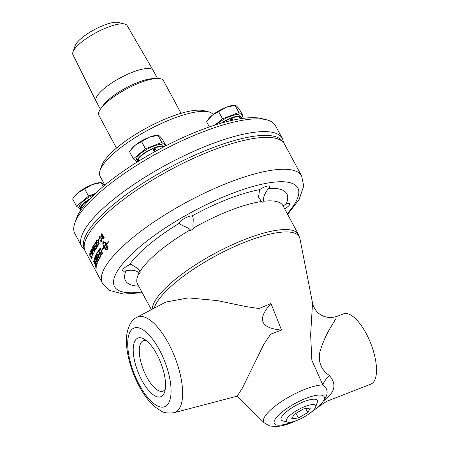 <?xml version="1.0" encoding="UTF-8"?>
<svg xmlns="http://www.w3.org/2000/svg" width="449" height="449" viewBox="0 0 449 449"><rect width="100%" height="100%" fill="white"/><g stroke="black" fill="none" stroke-linecap="round" stroke-linejoin="round"><path stroke-width="0.67" d="M154.209 308.171A82.212 22.854 151.7 0 1 156.359 303.26A82.212 22.854 151.7 0 1 234.462 246.596A82.212 22.854 151.7 0 1 299.96 238.7L312.532 303.041L310.635 334.673L311.853 360.255L322.853 384.933C328.337 389.03 328.556 394.278 323.516 400.682C335.055 392.634 336.991 384.237 329.33 375.493C320.996 369.634 317.87 361.647 319.963 351.533C322.887 342.357 326.3 334.55 330.2 328.124L335.874 318.711M287.646 422.139L282.741 420.887A20.508 5.702 -28.3 0 1 281.641 416.975A20.508 5.702 -28.3 0 1 302.996 402.035A20.508 5.702 -28.3 0 1 317.308 402.27L315.647 407.063A16.613 4.619 -28.3 0 1 315.271 407.872A16.613 4.619 -28.3 0 1 302.295 417.968A16.613 4.619 -28.3 0 1 287.646 422.139A16.613 4.619 -28.3 0 1 286.759 418.973A16.613 4.619 -28.3 0 1 304.057 406.867A16.613 4.619 -28.3 0 1 315.647 407.063M136.934 317.297L165.732 302.082L188.384 297.895L217.047 300.555L245.9 306.566L259.118 308.553L270.977 303.524L281.534 330.105L270.674 334.174L263.855 344.231L242.28 388.262L237.207 396.153L174.06 412.693C167.937 413.456 163.503 412.816 160.764 410.779L155.27 407.103C149.332 402.096 143.972 395.131 139.184 386.213C133.471 375.465 129.593 364.38 127.55 352.959C126.337 346.033 126.113 339.753 126.865 334.129C128.577 325.132 131.933 319.52 136.934 317.297A51.237 19.969 68.7 0 1 171.406 349.193A51.237 19.969 68.7 0 1 179.667 408.006A51.237 19.969 68.7 0 1 174.06 412.693M135.048 340.746A31.486 12.269 68.7 0 1 143.882 338.905A31.486 12.269 68.7 0 1 160.821 362.927A31.486 12.269 68.7 0 1 164.575 392.078A31.486 12.269 68.7 0 1 163.728 394.009A31.486 12.269 68.7 0 1 141.935 380.477A31.486 12.269 68.7 0 1 135.048 340.746M281.534 330.105C260.358 328.112 256.839 319.256 270.977 303.524M312.532 303.036C312.134 303.636 315.467 311.685 319.598 313.991C324.616 317.634 330.464 318.414 337.154 316.326L343.474 313.868A37.71 14.694 68.7 0 1 368.595 338.378A37.71 14.694 68.7 0 1 374.326 380.904A37.71 14.694 68.7 0 1 370.829 384.153L326.911 401.243L323.516 400.682L321.125 404.891L326.906 401.249M329.33 375.493A18.852 9.148 -37.3 0 0 322.853 384.933A36.958 10.271 151.7 0 0 282.488 400.884A36.958 10.271 151.7 0 0 264.293 422.885L237.078 396.186M96.013 267.222L95.817 266.852A113.131 31.447 151.7 0 0 95.805 266.942L96.002 267.307A113.131 31.447 -28.3 0 1 96.013 267.222L96.052 267.2M146.318 340.561A27.063 10.546 -111.3 0 0 143.5 340.628A27.063 10.546 -111.3 0 0 143.354 369.723A27.063 10.546 -111.3 0 0 163.127 391.068A27.063 10.546 -111.3 0 0 165.249 389.21M264.074 201.87L261.896 202.157L258.562 197.133L259.584 189.674A7.392 2.054 -28.3 0 1 269.585 186.43A7.392 2.054 -28.3 0 1 268.603 188.501L267.756 189.45C264.231 194.395 262.889 198.323 263.731 201.236L264.074 201.87A7.392 2.054 -28.3 0 1 262.379 202.168M192.481 216.356C194.215 218.236 192.206 226.318 193.283 228.092L193.626 228.726A7.392 2.054 -28.3 0 1 190.623 230.46L190.281 229.821C189.304 227.744 179.336 224.887 179.477 223.192A7.392 2.054 -28.3 0 1 184.393 218.483A7.392 2.054 -28.3 0 1 191.908 216.014L192.7 216.676M283.151 206.046L286.271 203.745A7.392 2.054 -28.3 0 1 289.695 203.779A7.392 2.054 -28.3 0 1 284.644 208.824M139.712 273.419A7.392 2.054 -28.3 0 1 139.353 273.856L139.01 273.216C136.715 270.399 132.399 269.585 126.051 270.775A7.392 2.054 -28.3 0 1 122.628 270.741A7.392 2.054 -28.3 0 1 129.469 264.77L130.951 264.281L138.46 268.973L140.178 272.408L139.661 273.492M179.561 223.445L179.477 223.192A91.635 25.475 151.7 0 0 129.469 264.77M190.623 230.46L193.626 228.726M287.641 214.392L299.129 199.496L303.704 186.015L301.649 175.974L284.475 144.078A113.131 31.447 151.7 0 0 190.937 159.502A113.131 31.447 151.7 0 0 87.774 235.501A113.131 31.447 151.7 0 0 85.259 251.345L102.434 283.24L109.612 290.441L123.587 294.095L142.215 292.692M84.373 248.903A112.755 31.34 -28.3 0 1 210.396 148.63A112.755 31.34 -28.3 0 1 282.926 141.996M283.353 142.462A113.883 31.66 151.7 0 0 282.253 138.359A113.883 31.66 151.7 0 0 188.092 153.889A113.883 31.66 151.7 0 0 84.244 230.393A113.883 31.66 151.7 0 0 81.707 246.344A113.883 31.66 151.7 0 0 84.524 249.521M81.707 246.344L74.837 233.587A113.883 31.66 -28.3 0 1 74.787 223.209A113.883 31.66 -28.3 0 1 77.374 217.636A113.883 31.66 -28.3 0 1 166.355 148.428A113.883 31.66 -28.3 0 1 266.751 119.849A113.883 31.66 -28.3 0 1 275.383 125.602L282.253 138.359M266.751 119.849L261.997 118.637A110.112 30.611 151.7 0 0 164.929 146.267A110.112 30.611 151.7 0 0 78.895 213.185A110.112 30.611 151.7 0 0 76.392 218.579L74.787 223.209M208.763 111.891L204.009 110.684A60.71 16.877 151.7 0 0 150.488 125.916A60.71 16.877 151.7 0 0 103.051 162.813A60.71 16.877 151.7 0 0 101.67 165.788L100.065 170.418A64.482 17.926 -28.3 0 1 101.53 167.264A64.482 17.926 -28.3 0 1 151.914 128.077A64.482 17.926 -28.3 0 1 208.763 111.891A64.482 17.926 -28.3 0 1 213.213 114.478M104.853 185.134L100.099 176.294A64.482 17.926 -28.3 0 1 100.065 170.418M181.07 113.305L163.475 80.64A36.672 10.192 151.7 0 0 156.707 78.48A36.672 10.192 151.7 0 0 100.829 108.568A36.672 10.192 151.7 0 0 99.717 110.274A36.672 10.192 151.7 0 0 98.903 115.41L116.493 148.075M156.707 78.48L152.649 78.67A32.44 9.019 151.7 0 0 103.219 105.285L100.829 108.568M157.498 78.457L153.16 70.409A32.44 9.019 151.7 0 0 153.12 70.336A32.44 9.019 151.7 0 0 126.208 74.888A32.44 9.019 151.7 0 0 96.76 96.619A32.44 9.019 151.7 0 0 96.002 101.092A32.44 9.019 151.7 0 0 96.041 101.165L100.374 109.214M153.12 70.336L127.101 25.559A30.756 8.548 151.7 0 0 124.805 24.072A30.756 8.548 151.7 0 0 97.691 31.789A30.756 8.548 151.7 0 0 73.664 50.479A30.756 8.548 151.7 0 0 72.968 51.983A30.756 8.548 151.7 0 0 72.946 54.716L96.002 101.092M124.805 24.072L118.441 22.45A25.705 7.145 151.7 0 0 95.783 28.899A25.705 7.145 151.7 0 0 75.701 44.518A25.705 7.145 151.7 0 0 75.118 45.781L72.968 51.983M298.439 417.952L291.637 418.838L294.213 414.309L303.591 408.893L310.394 408.012L307.818 412.536L298.439 417.952L295.942 413.31M307.818 412.536L305.707 408.618M240.305 118.766L239.682 117.616A13.689 3.805 151.7 0 0 231.869 118.036L233.003 120.147M230.825 120.635L229.849 118.822A13.689 3.805 151.7 0 0 222.322 122.835M231.869 118.036L231.302 119.03L231.493 120.938M89.402 199.491A13.689 3.805 151.7 0 0 81.639 207.898L81.943 208.465M162.589 147.485A13.689 3.805 151.7 0 0 154.843 148.018L156.359 150.825M154.473 151.869L152.823 148.804A13.689 3.805 151.7 0 0 138.55 160.574L138.808 161.045M154.86 151.65L154.276 149.006L154.843 148.018M240.591 118.721A14.851 4.125 151.7 0 0 240.703 117.066A14.851 4.125 151.7 0 0 221.25 123.144M240.703 117.066L239.845 115.472A14.851 4.125 151.7 0 0 230.253 116.347A14.851 4.125 151.7 0 0 216.502 124.581M207.735 120.079L208.605 118.878A16.501 4.585 -28.3 0 1 211.956 115.477A16.501 4.585 -28.3 0 1 226.173 107.272A16.501 4.585 -28.3 0 1 233.744 105.347L235.018 105.335L226.173 107.272L211.956 115.477L206.585 121.746L209.38 126.938M240.81 118.07L243.122 116.145L239.283 109.017L236.477 105.93L235.018 105.335L238.851 112.463L222.502 118.828L215.02 125.052M243.122 116.145L238.851 112.463M222.502 118.828L218.669 111.7M90.232 198.615A14.851 4.125 151.7 0 0 80.949 206.372A14.851 4.125 151.7 0 0 80.618 208.448A14.851 4.125 151.7 0 0 81.477 209.122M94.374 194.462A14.851 4.125 151.7 0 0 80.09 204.772A14.851 4.125 151.7 0 0 79.759 206.854L80.618 208.448M73.793 197.38L74.663 196.185A16.501 4.585 -28.3 0 1 78.014 192.784A16.501 4.585 -28.3 0 1 92.23 184.578A16.501 4.585 -28.3 0 1 99.801 182.648L101.076 182.642L92.23 184.578L78.014 192.784L73.793 197.38L72.643 199.053L76.482 206.175L81.05 209.745M104.561 185.375L102.54 183.237L101.076 182.642L103.175 186.537M95.413 193.463L88.56 196.134L76.482 206.175M88.56 196.134L84.726 189.007M137.529 161.124L136.67 159.53A14.851 4.125 151.7 0 1 137.001 157.447A14.851 4.125 151.7 0 1 150.544 147.474A14.851 4.125 151.7 0 1 162.819 145.448L163.627 146.946A14.851 4.125 151.7 0 0 151.223 149.152A14.851 4.125 151.7 0 0 137.86 159.041A14.851 4.125 151.7 0 0 137.529 161.124A14.851 4.125 151.7 0 0 137.95 161.573M130.71 150.056L131.579 148.86A16.501 4.585 -28.3 0 1 134.93 145.454A16.501 4.585 -28.3 0 1 149.147 137.254A16.501 4.585 -28.3 0 1 156.718 135.323L157.992 135.317L149.147 137.254L134.93 145.454L130.71 150.056L129.559 151.723L133.398 158.851L137.141 162.078M165.906 145.768L162.257 138.999L159.451 135.912L157.992 135.317L161.825 142.44L145.476 148.804L133.398 158.851M165.765 145.835L161.825 142.44M145.476 148.804L141.643 141.682M95.744 267.267L96.277 267.851L95.811 266.543L95.261 265.965L95.744 267.267M95.446 266.167A113.131 31.447 -28.3 0 1 95.452 266.089L96.108 267.307A113.131 31.447 151.7 0 0 96.092 267.469L95.418 266.487A113.131 31.447 -28.3 0 1 95.424 266.392L95.721 266.728A113.131 31.447 -28.3 0 1 95.727 266.684L95.485 266.15M97.86 260.566L97.085 258.832A113.131 31.447 151.7 0 0 96.861 259.326L97.085 260.891L97.635 261.082A113.131 31.447 -28.3 0 1 97.86 260.566L97.085 258.832M97.147 260.863L97.702 261.054L97.489 261.307L97.702 261.054A113.058 31.424 -28.3 0 1 97.927 260.538M96.799 258.209L95.946 256.306A113.131 31.447 151.7 0 0 95.693 256.856L95.929 258.607L96.529 258.826A113.131 31.447 -28.3 0 1 96.799 258.209L95.946 256.306M96.395 259.028L96.591 258.798A113.058 31.424 -28.3 0 1 96.866 258.181M102.097 253.247A2701.24 2375.726 -123.3 0 1 100.307 248.942A113.131 31.447 151.7 0 0 100.015 249.358L99.729 251.008L100.469 253.045L101.468 254.027L101.777 253.713A113.131 31.447 -28.3 0 1 102.097 253.247L102.159 253.23A2702.868 2377.118 -123.3 0 1 100.368 248.92L100.307 248.942M101.519 254.011L101.839 253.691A113.058 31.424 -28.3 0 1 102.159 253.23M92.724 254.965L91.916 253.618L92.18 254.605L92.724 254.965L91.983 253.59M91.748 253.141L90.72 251.395L91.063 252.664L91.748 253.141L91.411 251.872L90.788 251.367M93.179 252.877L91.299 249.869L92.107 252.063L93.235 253.461L93.246 252.849L91.366 249.84M93.212 253.505L93.246 252.849M96.586 242.819A113.131 31.447 151.7 0 0 96.092 243.538L97.158 245.519A347.846 296.565 -76.7 0 1 96.586 242.819L96.647 242.797A347.924 296.66 -76.7 0 0 97.22 245.496L97.158 245.519M103.725 237.729L103.006 236.404A113.131 31.447 151.7 0 0 102.54 236.943L102.4 238.161L103.287 238.228A113.131 31.447 -28.3 0 1 103.725 237.729L103.006 236.404M102.944 238.537L103.343 238.211A113.058 31.424 -28.3 0 1 103.781 237.712M102.731 235.882L101.917 234.372A113.131 31.447 151.7 0 0 101.373 234.995L101.272 236.337L102.226 236.46A113.131 31.447 -28.3 0 1 102.731 235.882L101.917 234.372M101.889 236.741L102.282 236.443A113.058 31.424 -28.3 0 1 102.787 235.865M104.55 246.619C105.543 248.364 106.419 249.246 107.171 249.262L106.026 244.851A113.131 31.447 151.7 0 0 104.55 246.619M95.323 248.651L94.604 247.029C93.88 245.726 93.471 245.272 93.386 245.665L94.11 247.893C94.834 249.195 95.239 249.65 95.323 249.257L94.666 247.006C93.942 245.704 93.538 245.249 93.448 245.637M95.278 249.313L95.384 248.623M94.397 250.318L93.673 248.701C92.949 247.399 92.55 246.939 92.483 247.32L93.24 249.537C93.959 250.839 94.357 251.3 94.419 250.918L93.734 248.673C93.01 247.371 92.612 246.911 92.545 247.298M94.38 250.969L94.464 250.289M96.378 268.042L95.16 265.78L96.344 268.115M95.261 266.01L95.199 265.701M94.183 259.561A113.131 31.447 -28.3 0 1 94.268 259.275A2706.987 2609.021 47.3 0 0 96.844 264.747A113.131 31.447 151.7 0 0 96.765 265.033A2706.987 2613.663 -133.1 0 1 94.183 259.561L94.301 259.348M97.815 261.885L96.99 261.211L96.507 259.584L95.805 258.921L95.283 256.519A113.131 31.447 -28.3 0 1 95.811 255.369A2706.987 2537.989 52 0 0 98.286 260.88A113.131 31.447 151.7 0 0 97.955 261.621L97.736 261.941M97.321 252.518A113.131 31.447 -28.3 0 1 98.505 250.587A2706.987 2434.933 55.5 0 0 100.868 256.143A113.131 31.447 151.7 0 0 99.785 257.962L99.51 257.333A113.131 31.447 -28.3 0 1 100.391 255.851L99.65 254.117A113.131 31.447 151.7 0 0 98.774 255.576L98.505 254.948A113.131 31.447 -28.3 0 1 99.381 253.489L98.555 251.558A113.131 31.447 151.7 0 0 97.596 253.146L97.382 252.495A113.058 31.424 -28.3 0 1 98.522 250.632M101.727 254.673L100.228 253.365L99.369 249.419L99.622 248.909A113.131 31.447 -28.3 0 1 100.295 247.955A2706.987 2372.028 56.8 0 0 102.608 253.533A113.131 31.447 151.7 0 0 102.058 254.325L101.665 254.701M92.236 257.765L91.467 257.103L90.215 253.55A113.131 31.447 151.7 0 0 90.03 254.437L89.749 253.915A113.131 31.447 -28.3 0 1 90.013 252.72L91.517 256.895L92 257.316L91.697 255.902L92.157 257.906M91.983 257.367L91.607 256.076M92.898 255.436L90.99 252.91L90.485 250.952L91.439 251.659L92.488 253.747L92.797 255.571M92.965 255.402L92.163 254.813L91.057 252.882L90.597 250.8M93.476 253.91C93.319 254.364 92.831 253.831 92.011 252.31L91.063 249.425L91.495 249.419L92.545 251.008L93.37 254.039M93.538 253.881C93.386 254.342 92.898 253.808 92.073 252.282L91.063 249.425L91.495 249.419M96.4 248.303L94.026 243.891A113.131 31.447 -28.3 0 1 94.195 243.616L96.047 247.057L96.047 245.856L96.327 246.378L96.507 248.123A113.131 31.447 151.7 0 0 96.4 248.303M95.07 242.269A113.131 31.447 -28.3 0 1 95.255 241.989L95.822 243.044A113.131 31.447 -28.3 0 1 96.513 242.045L96.776 242.544A341.7 290.492 103.8 0 0 97.59 246.434A113.131 31.447 151.7 0 0 97.433 246.664L95.901 243.818A113.131 31.447 151.7 0 0 95.699 244.121L95.429 243.627A113.131 31.447 -28.3 0 1 95.637 243.319L95.278 242.028M98.09 240.355A113.131 31.447 -28.3 0 1 98.78 239.457L99.072 239.996A113.131 31.447 151.7 0 0 98.382 240.9L98.151 240.333A113.058 31.424 -28.3 0 1 98.802 239.491M103.472 238.851L102.164 238.548L101.957 237.268L100.986 236.674L101.092 234.473A113.131 31.447 -28.3 0 1 101.929 233.525L104.297 237.919A113.131 31.447 151.7 0 0 103.472 238.851L103.062 239.16M103.534 238.834L102.22 238.531L101.901 237.291M106.985 249.683C106.29 250.183 105.319 249.358 104.067 247.214A113.131 31.447 151.7 0 0 103.259 248.235L103.422 248.819L102.181 249.56L103.057 247.511L103.219 248.095A113.131 31.447 -28.3 0 1 104.005 247.102C102.866 244.806 102.529 243.201 103.001 242.28A113.131 31.447 -28.3 0 1 103.506 241.68L105.33 242.432A113.131 31.447 151.7 0 0 104.802 243.044L103.315 242.101L104.488 246.507A113.131 31.447 -28.3 0 1 105.964 244.739L105.79 244.436A113.131 31.447 151.7 0 0 105.549 244.722L105.229 242.931L106.57 243.538A113.131 31.447 151.7 0 0 106.318 243.824L106.492 244.133A113.131 31.447 -28.3 0 1 108.787 241.579L108.821 241.719A113.131 31.447 151.7 0 0 106.553 244.245C107.67 246.54 107.985 248.157 107.491 249.083A113.131 31.447 151.7 0 0 106.985 249.683L106.755 249.846M99.072 239.272L99.016 236.825C99.7 236.163 100.43 236.55 101.205 237.981L101.457 241.377L100.009 241.051L100.183 240.597L101.199 240.872L100.924 238.324L99.308 237.297L99.341 239.121L99.01 239.295L99.016 236.825L99.448 236.5M101.457 241.377L101.104 241.641M100.986 241.04L100.986 238.301L99.369 237.28M99.594 237.106L99.308 237.297M98.219 242.999L96.928 242.297L96.507 241.079L96.597 239.957L97.82 240.428L97.618 240.776L96.838 240.395L97.057 241.966L97.955 242.466L98.28 241.405L99.324 243.891A113.131 31.447 151.7 0 0 98.477 245.053L98.202 244.537A113.131 31.447 -28.3 0 1 98.875 243.611L98.337 242.303L98.157 243.021L96.866 242.32L96.445 241.102L96.855 239.749M97.826 242.583L98.039 241.613M95.564 249.706C95.317 250.2 94.784 249.683 93.959 248.162L93.145 245.221L93.678 245.176L94.767 246.754L95.407 249.857M95.626 249.683C95.379 250.172 94.846 249.661 94.026 248.14L93.145 245.221L93.678 245.176M94.66 251.367C94.447 251.844 93.931 251.322 93.111 249.801L92.241 246.877L92.741 246.849L93.813 248.432L94.526 251.507M94.722 251.339C94.515 251.816 93.998 251.294 93.173 249.773L92.241 246.877L92.741 246.849M92.18 249.958A113.131 31.447 -28.3 0 1 92.545 249.184L92.836 249.723A113.131 31.447 151.7 0 0 92.472 250.497L92.247 249.93A113.058 31.424 -28.3 0 1 92.567 249.234M90.765 253.881A113.131 31.447 -28.3 0 1 90.967 253.174L91.259 253.719A113.131 31.447 151.7 0 0 91.057 254.426L90.833 253.853A113.058 31.424 -28.3 0 1 91.001 253.242M91.966 259.365L89.587 254.953A113.131 31.447 -28.3 0 1 89.615 254.746L91.467 258.181L91.461 257.625L91.983 259.23A113.131 31.447 151.7 0 0 91.966 259.365M98.572 260.268A2702.419 2525.17 -127.6 0 1 97.152 257.086L96.456 253.915L97.719 254.488L98.168 255.464A2725.486 2507.222 53.8 0 0 99.493 258.484A113.131 31.447 151.7 0 0 99.313 258.815A2717.067 2506.256 -126.4 0 1 97.82 255.414L96.76 254.454L97.332 256.996A2699.551 2516.241 52.7 0 0 98.685 260.038A113.131 31.447 151.7 0 0 98.533 260.353A2700.797 2523.683 -127.6 0 1 97.085 257.114L96.456 253.915L96.715 253.646M94.369 258.955A113.131 31.447 -28.3 0 1 94.879 257.518A2706.987 2578.742 49.8 0 0 97.405 263.007A113.131 31.447 151.7 0 0 97.298 263.305A2704.479 2582.199 -130.6 0 1 95.053 258.439A113.131 31.447 151.7 0 0 94.66 259.573L94.436 258.927A113.058 31.424 -28.3 0 1 94.907 257.58M93.976 260.336A113.131 31.447 -28.3 0 1 94.049 260.061A2706.987 2621.487 46 0 0 96.642 265.522A113.131 31.447 151.7 0 0 96.574 265.814A700.081 521.244 170 0 1 95.491 264.27L94.144 262.255L94.834 263.664A2733.243 2668.07 42.7 0 0 96.378 266.858A113.131 31.447 151.7 0 0 96.339 267.116A2745.27 2682.174 -137.9 0 1 93.701 261.677A113.131 31.447 -28.3 0 1 93.746 261.408A755.914 571.353 -10 0 0 95.407 263.816L96.238 265.039L95.564 263.658A2740.629 2656.711 -134.6 0 1 93.976 260.336L94.088 260.139M96.597 265.724A700.389 521.581 170 0 1 95.558 264.242L94.66 263.063M94.728 263.035L94.144 262.255M96.361 266.987A2746.926 2683.763 -137.9 0 1 93.768 261.649L93.701 261.677M94.043 260.302A2742.279 2658.282 -134.7 0 0 95.631 263.63L96.238 265.039M97.332 263.209A2706.106 2583.72 -130.6 0 1 95.115 258.411L95.053 258.439M94.728 259.544L94.436 258.927M99.358 258.736A2718.701 2507.732 -126.4 0 1 97.888 255.391L97.82 255.414M97.888 255.391L96.827 254.426M91.978 259.241L89.665 254.836M91.248 257.069L91.467 258.181M91.085 254.325L90.833 253.853M92.511 250.419L92.247 249.93M92.309 246.855L92.803 246.827M93.212 245.199L93.74 245.154M97.68 240.754L96.9 240.378M98.522 244.997L98.202 244.537M98.264 244.514A113.058 31.424 -28.3 0 1 98.937 243.588L98.875 243.611M98.937 243.588L98.337 242.303M99.077 236.808L99.476 236.488M101.519 241.36L100.009 241.051M100.071 241.029L100.217 240.642M104.864 243.021L103.315 242.101M103.562 241.663A113.058 31.424 151.7 0 0 103.057 242.264C102.591 243.184 102.928 244.789 104.061 247.079A113.058 31.424 151.7 0 0 103.281 248.078L103.219 248.095M103.118 247.489L102.243 249.537M104.067 247.214L104.123 247.197C105.375 249.335 106.351 250.16 107.042 249.666M108.793 241.613A113.058 31.424 151.7 0 0 106.548 244.11L106.492 244.133M105.291 242.915L105.605 244.705M105.79 244.436L106.02 244.722A113.058 31.424 151.7 0 0 104.544 246.484L104.488 246.507M107.171 249.262L106.026 244.851M102.018 237.252L101.047 236.651L101.154 234.457A113.058 31.424 -28.3 0 1 101.945 233.553M102.973 238.531L103.343 238.211M101.917 236.735L102.282 236.443M98.426 240.844L98.151 240.333M96.529 242.084A113.058 31.424 -28.3 0 0 95.884 243.021L95.822 243.044M97.478 246.602L95.901 243.818M95.738 244.06L95.429 243.627M95.497 243.605L95.637 243.319M95.699 243.296L95.132 242.247M96.44 248.235L94.217 243.661M96.108 245.833L96.047 247.057M91.125 249.397L91.562 249.397M90.047 254.325L89.749 253.915M89.817 253.887A113.058 31.424 -28.3 0 1 90.053 252.793M92.303 257.737L91.534 257.075L90.215 253.55M101.788 254.65L100.29 253.343L99.369 249.419M99.437 249.397L99.684 248.886A113.058 31.424 -28.3 0 1 100.312 247.994M101.53 254.005L101.839 253.691L101.525 254.005M99.846 257.934L99.51 257.333M99.577 257.305A113.058 31.424 -28.3 0 1 100.453 255.823L100.391 255.851M100.453 255.823L99.65 254.117M98.842 255.554L98.505 254.948M98.567 254.92A113.058 31.424 -28.3 0 1 99.442 253.466L99.381 253.489M99.442 253.466L98.555 251.558M97.657 253.124L97.382 252.495M97.876 261.857L97.057 261.183L96.507 259.584M96.574 259.556L95.873 258.893L95.351 256.497A113.058 31.424 -28.3 0 1 95.833 255.425M96.793 264.921A2708.615 2615.206 -133.1 0 1 94.251 259.533M96.159 267.441L95.727 266.863M312.094 411.475A28.281 7.863 151.7 0 0 323.516 400.682A28.281 7.863 151.7 0 0 305.937 398.358A28.281 7.863 151.7 0 0 274.968 419.574A28.281 7.863 151.7 0 0 292.546 421.892A28.281 7.863 151.7 0 0 293.287 421.6M299.96 238.7L298.45 234.468A82.582 22.955 151.7 0 0 230.169 245.726A82.582 22.955 151.7 0 0 154.86 301.206A82.582 22.955 151.7 0 0 152.217 309.226M139.386 384.945A42.234 16.461 68.7 0 1 130.154 331.654A42.234 16.461 68.7 0 1 159.389 349.805A42.234 16.461 68.7 0 1 168.622 403.095A42.234 16.461 68.7 0 1 139.386 384.945M141.794 291.917A104.078 28.932 -28.3 0 1 116.835 272.027A104.078 28.932 -28.3 0 1 241.169 190.157A104.078 28.932 -28.3 0 1 287.225 213.612M301.649 175.974A113.131 31.447 151.7 0 0 208.112 191.397A113.131 31.447 151.7 0 0 104.948 267.396A113.131 31.447 151.7 0 0 102.434 283.24M259.584 189.674A91.635 25.475 151.7 0 0 191.908 216.014M193.283 228.092A82.582 22.955 -28.3 0 1 261.554 201.517M286.271 203.745A91.635 25.475 151.7 0 0 268.603 188.501M126.051 270.775A91.635 25.475 151.7 0 0 138.679 286.131M263.731 201.236A82.582 22.955 -28.3 0 1 282.999 205.76L298.45 234.468M137.231 283.622L137.568 284.065A82.582 22.955 -28.3 0 1 139.01 273.216M139.835 271.768A82.582 22.955 -28.3 0 1 190.281 229.821M231.302 119.03A11.315 3.143 151.7 0 0 230.185 119.445M154.276 149.006A11.315 3.143 151.7 0 0 153.16 149.427M154.293 151.532A9.429 2.621 -28.3 0 1 154.72 151.38M297.878 420.017L291.704 422.672C286.097 424.883 281.018 426.18 276.472 426.55L269.77 425.983L264.293 422.885M282.814 205.232L282.999 205.76M137.568 284.065L151.358 309.675M308.25 414.433L321.13 404.891"/></g></svg>
